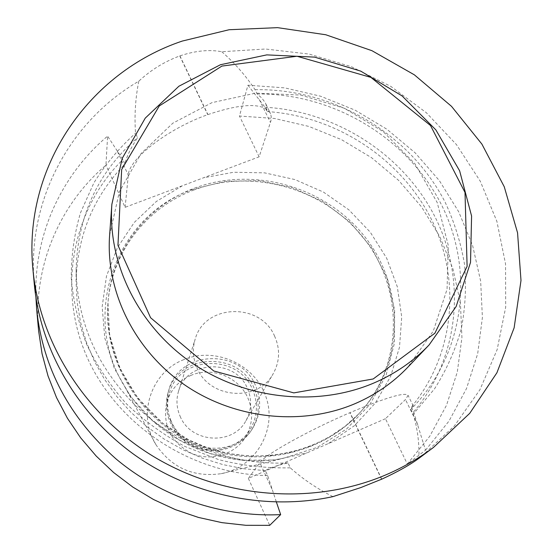 <?xml version="1.0" encoding="UTF-8"?>
<svg xmlns="http://www.w3.org/2000/svg" width="553" height="553" viewBox="0 0 553 553"><rect width="100%" height="100%" fill="white"/><g stroke="black" fill="none" stroke-linecap="round" stroke-linejoin="round"><path stroke-width="0.41" stroke-dasharray="2.77 2.07" d="M180.126 416.271C190.799 443.147 232.903 445.856 245.926 420.75C251.663 410.174 252.127 399.307 247.309 388.151C235.239 358.448 186.997 360.134 178.633 390.902C176.013 399.446 176.511 407.9 180.126 416.271M171.029 420.729C166.688 410.651 165.948 400.441 168.824 390.093C178.419 350.512 240.064 347.574 255.458 385.379C261.714 399.874 260.933 413.907 253.115 427.476C236.117 458.084 184.218 454.041 171.029 420.729M274.641 336.217C260.511 302.152 204.817 303.763 195.237 338.982C192.244 348.763 192.859 358.468 197.075 368.104C209.559 399.045 258.382 402.356 273.265 373.586C279.825 361.482 280.281 349.019 274.641 336.217M35.924 297.583C33.726 234.721 61.563 174.81 107.6 136.135L105.941 165.167C59.233 204.686 32.537 267.293 38.675 331.24M425.513 450.218L448.981 421.103L466.497 388.572L477.688 353.692L482.403 317.533L480.654 281.173L472.642 245.608L458.72 211.806L439.372 180.631L415.179 152.863L386.83 129.174L355.081 110.151L320.754 96.263L284.733 87.872L247.931 85.21L239.463 116.033L274.502 118.466L308.788 126.409L341.45 139.612L371.637 157.743L398.568 180.34L421.517 206.857L439.829 236.622L452.948 268.903L460.421 302.85L461.935 337.558L457.296 372.045L446.499 405.301L429.722 436.296L407.319 464.022L425.513 450.218L413.616 411.916L411.28 407.126L413.243 405.937L410.858 409.372L413.195 414.162C417.522 428.388 419.416 443.112 418.891 458.333M385.462 418.704L248.345 478.386L259.841 462.633C264.424 455.084 308.374 430.455 349.855 412.718L350.049 412.635C385.78 397.628 405.121 391.87 408.073 395.347L405.48 399.536L385.462 418.704L407.319 464.022M125.109 207.327L128.303 175.266C128.642 159.243 167.2 129.049 207.728 114.644L207.914 114.575C243.057 102.858 263.954 102.554 270.59 113.676L271.323 117.146L270.873 121.079L259.136 156.824L125.109 207.327L105.941 165.167M259.136 156.824L239.463 116.033M248.345 478.386L269.698 525.35M34.369 284.857C26.157 201.05 69.858 121.225 138.782 81.201C150.775 70.031 164.421 61.611 179.739 55.936L179.919 55.874C195.375 50.724 209.331 49.341 221.788 51.733L265.509 49.017L309.21 54.09L351.473 66.726L390.936 86.468L426.335 112.708L456.474 144.63L480.301 181.253L496.898 221.435L505.539 263.871L505.705 307.115L497.147 349.627L479.907 389.768L454.4 425.914L421.372 456.502M190.979 375.369C178.868 380.651 170.815 389.547 166.812 402.059C162.236 424.683 170.386 441.736 191.255 453.232C210.707 461.969 234.97 454.594 245.594 437.001C252.832 424.331 253.551 411.245 247.751 397.738C238.633 376.897 211.799 366.314 190.979 375.369M252.403 389.181C258.369 403.026 257.643 416.444 250.226 429.432C239.338 447.467 214.426 455.008 194.449 446.043C174.382 437.25 163.253 413.72 169.308 393.542C178.66 355.676 237.672 352.952 252.403 389.181M194.096 189.928C146.904 207.361 111.796 251.905 107.973 302.899C103.128 359.858 139.059 419.478 195.223 444.287C251.318 469.262 319.62 455.872 358.593 414.052C403.006 366.743 404.409 291.569 365.498 240.451C326.837 189.085 253.786 167.331 194.096 189.928M192.686 189.396C116.137 215.635 78.968 314.505 125.393 387.791C156.375 440.499 224.11 470.541 283.972 458.126L317.346 447.336L346.517 429.059L369.839 404.533L386.063 375.328L394.427 343.219L394.642 310.074L386.865 277.717L371.671 247.875L349.966 222.092L322.952 201.658L292.067 187.612L258.901 180.686L225.182 181.26L192.686 189.396M109.612 235.302L119.344 191.843L141.063 153.582L172.792 123.201L211.958 102.651L255.652 93.132L300.777 95.075L344.27 108.222L383.215 131.642L414.95 163.785L437.216 202.557L448.276 245.387L447.059 289.295L433.275 331.074L407.596 367.462M183.852 359.63C151.328 371.872 136.736 414.536 155.994 444.757C171.755 467.873 193.495 477.515 221.207 473.686C255.97 467.216 277.454 429.37 266.007 397.033C255.223 364.503 215.483 346.42 183.852 359.63M254.034 387.985C238.772 350.457 177.603 353.395 168.071 392.678C161.918 413.499 173.428 437.713 194.117 446.783C214.723 456.031 240.403 448.31 251.698 429.771C259.461 416.298 260.235 402.37 254.034 387.985M138.782 81.201C135.388 98.323 134.31 115.667 135.533 133.225L137.573 137.635C130.584 148.308 126.374 157.114 124.937 164.047L122.884 159.575L107.6 136.135M247.931 85.21L265.039 107.247L267.147 111.568L265.924 104.109L265.164 102.561L261.873 98.095L257.138 93.982L255.044 89.697C245.698 75.602 234.61 62.945 221.788 51.733M332.927 496.629C316.945 488.596 302.726 478.995 290.277 467.838L287.989 462.889C276.611 465.522 269.069 468.101 265.371 470.624L267.652 475.601L276.396 502.089M267.652 475.601C190.744 474.225 116.317 424.69 86.586 356.07C56.752 287.387 73.252 208.191 122.884 159.575M265.371 470.624L244.108 468.785L223.073 464.644L202.536 458.243L182.78 449.672L164.082 439.034L146.676 426.487L130.805 412.199L116.669 396.377L104.448 379.227L94.287 360.998L86.303 341.941L80.579 322.302L77.171 302.346L76.079 282.327C77.157 235.848 93.443 196.419 124.937 164.047M287.989 462.889C234.223 465.536 178.626 445.407 138.603 408.653C97.819 369.003 76.998 322.537 76.127 269.256C77.69 215.649 98.171 171.776 137.573 137.635M290.277 467.838C266.228 468.363 242.38 465.64 218.739 459.654L184.785 446.395C163.301 434.748 143.835 420.543 126.388 403.78C110.379 385.8 97.231 366.224 86.952 345.058C78.471 323.298 73.245 301.095 71.275 278.442C71.178 255.873 74.254 233.981 80.503 212.781L93.886 182.884C105.423 164.324 119.303 147.769 135.533 133.225M255.044 89.697C332.892 88.21 409.78 133.418 445.13 202.191C454.407 222.126 460.877 242.857 464.527 264.375C466.483 286.101 465.377 307.668 461.223 329.076C455.319 350.118 446.458 369.992 434.637 388.69L413.195 414.162M257.138 93.982C332.581 93.146 406.794 137.206 440.99 203.843C475.124 270.382 464.838 354.998 410.858 409.372M267.147 111.568C335.394 116.006 399.95 157.736 430.794 218.11C461.437 278.47 455.23 354.127 411.28 407.126M265.039 107.247C335.699 111.112 402.854 154.017 434.824 216.5C466.608 278.94 459.82 357.452 413.616 411.916M328.544 443.478L354.473 425.651L375.473 402.874L390.681 376.282L399.508 347.18L401.713 316.91L397.33 286.807L386.658 258.161L370.247 232.149L348.853 209.815L323.394 192.05L294.929 179.566L264.624 172.861L233.705 172.246L203.463 177.803M182.379 185.746L156.319 201.492L134.31 222.403L117.402 247.654L106.473 276.196L102.16 306.791L104.793 338.035L114.381 368.436L130.577 396.508L152.669 420.833L179.607 440.167L210.064 453.522L242.532 460.227L275.373 459.985L306.97 452.866M194.497 188.172C254.38 165.52 327.666 187.356 366.459 238.875C405.508 290.152 404.125 365.554 359.568 413.015C320.477 454.967 251.94 468.391 195.644 443.333C139.28 418.427 103.231 358.607 108.084 301.475C111.92 250.322 147.153 205.647 194.497 188.172M117.436 151.536L128.303 175.266M179.739 55.936L207.728 114.644M179.919 55.874L207.914 114.575M259.302 99.575L270.465 122.483M381.577 479.237L349.855 412.718M271.938 489.046L259.841 462.633M381.764 479.154L350.049 412.635M417.868 424.967L405.48 399.536M245.926 420.75L273.265 373.586M178.633 390.902L195.237 338.982M358.593 414.052L345.024 426.356L328.496 437.534L310.295 446.285L290.802 452.389L270.417 455.693L249.569 456.094L228.728 453.571L208.329 448.151L188.843 439.96L162.665 423.218L137.635 397.96L119.628 367.952L109.625 335.104L107.973 302.899M245.594 437.001L250.226 429.432M166.812 402.059L169.308 393.542M221.207 473.686L283.972 458.126M155.994 444.757L125.393 387.791M251.698 429.771L253.115 427.476M168.071 392.678L168.824 390.093M265.917 104.109L270.59 113.676M413.236 405.937L408.073 395.347M76.127 269.256L76.079 282.327"/><path stroke-width="0.83" d="M36.705 310.026L38.675 331.24L42.069 353.768L48.035 375.985L56.53 397.6L67.473 418.338L80.745 437.914L96.194 456.052L113.628 472.518L132.831 487.069L153.54 499.511L175.501 509.679L198.403 517.421L221.947 522.647L245.815 525.302L269.698 525.35L280.661 514.608C221.967 517.49 161.317 497.016 115.84 458.755C69.464 417.653 43.093 368.077 36.705 310.026L35.924 297.583M182.283 41.06C89.316 72.16 22.583 166.667 32.966 269.76C39.94 344.782 87.464 418.434 158.345 459.363C229.329 500.085 318.576 504.889 389.098 473.458C405.045 466.317 419.845 457.635 433.504 447.405L469.732 413.326L496.905 372.784L514.131 327.805L520.995 280.475L517.56 232.82L504.26 186.776L481.898 144.105L451.511 106.342L414.377 74.842L371.934 50.689L325.772 34.756L277.578 27.65L229.142 29.731L182.283 41.06M32.966 269.76L34.369 284.857C40.5 349.766 77.365 413.782 134.427 454.794C191.67 495.55 266.339 511.02 332.927 496.629L360.881 487.552L381.764 479.154C397.579 471.868 409.953 464.928 418.891 458.333L433.504 447.405M429.059 344.975L407.596 367.462C392.989 382.724 375.653 394.711 355.586 403.434C302.263 426.377 234.749 419.368 184.508 384.805C134.31 350.146 105.512 291.092 109.612 235.302L111.872 204.292L122.206 158.407L145.259 118.114L178.916 86.213L220.453 64.729L266.767 54.885L314.602 57.118L360.729 71.123L402.072 95.911L435.84 129.872L459.626 170.801L471.585 216.016L470.534 262.378L456.142 306.514L429.059 344.975C413.623 361.102 395.25 373.773 373.946 382.98C317.339 407.215 245.38 399.653 191.787 362.858C138.243 325.959 107.538 263.263 111.872 204.292M276.396 502.089L280.661 514.608M373.185 378.971L293.816 392.893L213.714 370.959L150.589 317.733L117.962 245.29L121.66 169.557L159.264 105.955L221.891 66.084L297.009 56.254L370.89 77.392L430.517 125.531L465.004 192.437L467.112 266.346L434.9 333.21L373.185 378.971"/></g></svg>
